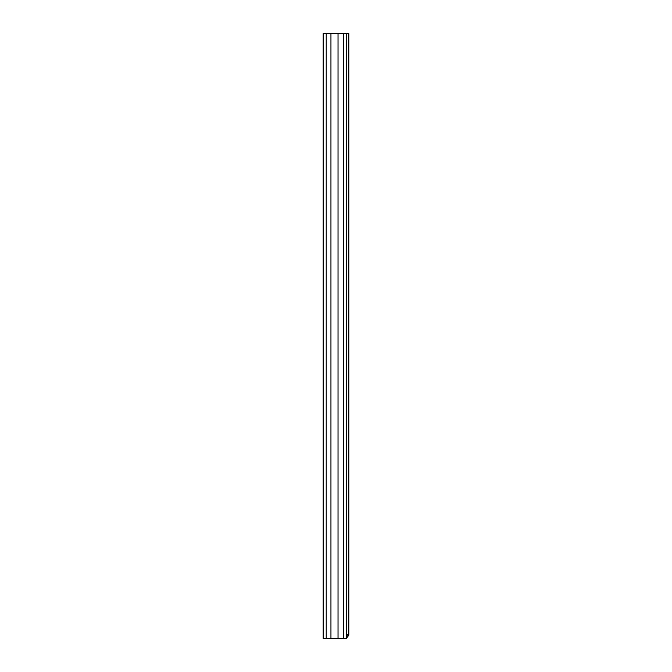 <?xml version="1.0" encoding="UTF-8"?>
<svg xmlns="http://www.w3.org/2000/svg" width="672" height="672" viewBox="0 0 672 672"><rect width="100%" height="100%" fill="white"/><g stroke="black" fill="none" stroke-linecap="round" stroke-linejoin="round"><path stroke-width="1.01" d="M346.466 33.6L323.198 33.6L323.198 638.4L346.466 638.4L346.466 33.6L348.802 33.6L348.802 635.174L346.466 635.174M338.033 33.6L338.033 638.4M330.943 33.6L330.943 638.4M346.466 634.771L348.802 634.771M346.466 638.274L348.802 635.174M343.442 33.6L343.442 638.4M326.222 33.6L326.222 638.4"/></g></svg>
